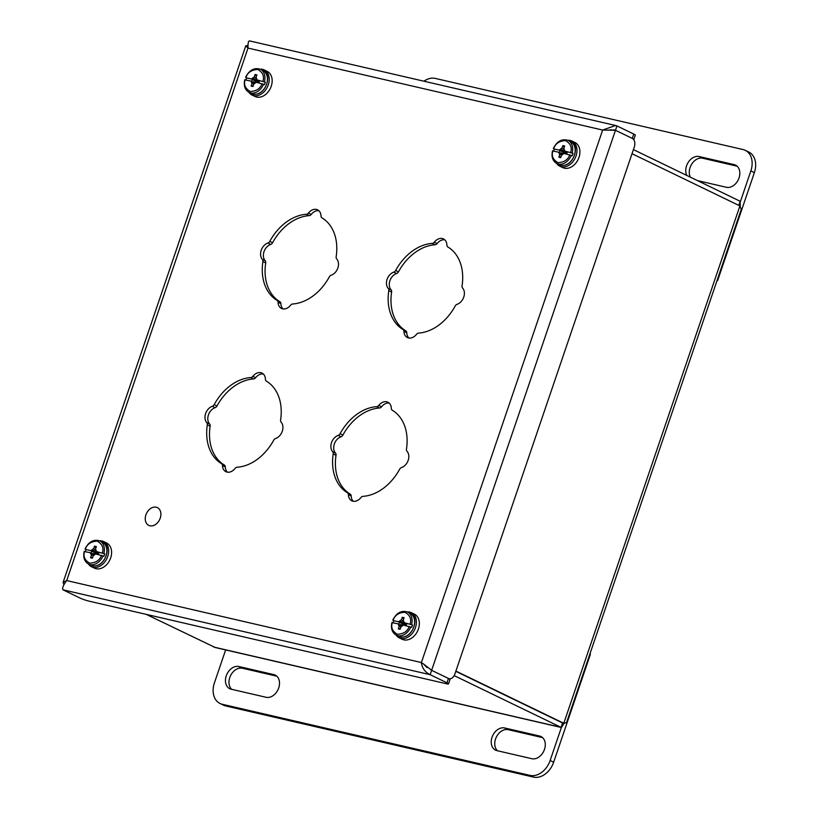 <?xml version="1.0" encoding="UTF-8"?>
<svg xmlns="http://www.w3.org/2000/svg" width="818" height="818" viewBox="0 0 818 818"><rect width="100%" height="100%" fill="white"/><g stroke="black" fill="none" stroke-linecap="round" stroke-linejoin="round"><path stroke-width="1.23" d="M160.236 518.162A9.877 7.27 115.8 0 1 148.774 525.391A9.877 7.27 115.8 0 1 146.534 513.336A9.877 7.27 115.8 0 1 157.373 507.61A9.877 7.27 115.8 0 1 160.236 518.162M697.417 180.584L726.415 187.291A12.055 8.875 -64.2 0 0 738.664 178.907A12.055 8.875 -64.2 0 0 735.525 165.103A12.055 8.875 -64.2 0 0 734.135 164.612L699.165 156.535A12.055 8.875 -64.2 0 0 688.327 162.209A12.055 8.875 -64.2 0 0 686.834 175.461M423.918 81.207A19.284 14.192 115.8 0 1 435.288 78.416L743.03 149.551A19.284 14.192 115.8 0 1 745.259 150.328A19.284 14.192 115.8 0 1 750.842 170.921L740.413 201.586M737.13 166.197L702.682 158.232A12.055 8.875 -64.2 0 0 691.854 163.917A12.055 8.875 -64.2 0 0 690.351 177.169M717.304 279.776L717.815 280.022L754.37 172.629A19.284 14.192 -64.2 0 0 748.787 152.036L745.259 150.328M717.815 280.022A1.544 1.135 115.8 0 1 716.834 281.147M539.604 736.036L504.634 727.959A12.055 8.875 -64.2 0 0 492.385 736.343A12.055 8.875 -64.2 0 0 495.524 750.137A12.055 8.875 -64.2 0 0 496.915 750.627L531.884 758.715A12.055 8.875 -64.2 0 0 544.134 750.331A12.055 8.875 -64.2 0 0 540.995 736.527A12.055 8.875 -64.2 0 0 539.604 736.036L542.242 737.315M266.106 697.284A12.055 8.875 -64.2 0 0 278.355 688.899A12.055 8.875 -64.2 0 0 275.216 675.095A12.055 8.875 -64.2 0 0 273.825 674.605L238.856 666.527A12.055 8.875 -64.2 0 0 226.606 674.911A12.055 8.875 -64.2 0 0 229.746 688.715A12.055 8.875 -64.2 0 0 231.136 689.196L266.106 697.284M561.363 727.519L550.146 760.484A19.284 14.192 115.8 0 1 529.982 775.392L222.24 704.267A19.284 14.192 115.8 0 1 220.011 703.48A19.284 14.192 115.8 0 1 214.418 682.887L225.645 649.921M542.6 737.621L508.162 729.656A12.055 8.875 -64.2 0 0 496.454 736.854A12.055 8.875 -64.2 0 0 497.446 750.75M276.821 676.189L242.384 668.234A12.055 8.875 -64.2 0 0 230.676 675.423A12.055 8.875 -64.2 0 0 231.668 689.318M590.105 653.418A1.544 1.135 115.8 0 1 590.228 654.799L553.663 762.192L550.146 760.484M220.011 703.48L223.539 705.188A19.284 14.192 -64.2 0 0 225.758 705.965L533.5 777.1A19.284 14.192 -64.2 0 0 553.663 762.192M573.029 153.334L564.809 151.044L573.029 153.334A12.883 9.479 115.8 0 1 572.211 155.727L563.991 153.436L561.526 155.256L560.719 157.649L558.868 157.22L559.686 154.827L558.735 152.22L552.764 151.023M553.714 151.064A12.883 9.479 115.8 0 1 554.43 149.04L561.905 150.768L554.43 149.04M553.582 148.631L553.725 148.477C555.463 143.549 559.389 140.921 565.524 140.604C570.555 143.508 572.263 147.434 570.627 152.383M564.809 151.044L563.847 148.436L564.665 146.044L562.825 145.614L562.007 148.007L559.543 149.827M559.594 152.567L558.735 152.22M566.659 154.05L567.273 152.25L565.545 151.606M561.905 150.768L560.023 150.573L559.379 152.475M560.964 156.903L558.868 157.22M565.78 151.903L566.976 153.13M561.772 154.97L559.686 154.827M562.733 153.958L559.532 153.283M563.571 153.61L560.862 152.854M562.825 145.614L564.164 147.506M566.69 153.968L560.023 150.573M562.007 148.007L563.991 149.939M566.148 152.26L566.946 153.201M566.721 153.876L561.516 150.921M560.903 149.265L566.802 153.62M556.721 163.498A13.957 10.276 -64.2 0 0 559.819 166.197A13.957 10.276 -64.2 0 0 576.036 155.972A13.957 10.276 -64.2 0 0 571.986 141.064A13.957 10.276 -64.2 0 0 567.948 140.307M559.819 166.197L562.764 167.618A13.957 10.276 -64.2 0 0 578.97 157.393A13.957 10.276 -64.2 0 0 574.921 142.485L571.986 141.064M412.466 624.983L404.245 622.692L412.466 624.983A12.883 9.479 115.8 0 1 411.648 627.375L403.427 625.085L400.963 626.905L400.155 629.298L398.305 628.878L399.123 626.476L398.172 623.868L392.2 622.672M393.151 622.713A12.883 9.479 115.8 0 1 393.867 620.688L401.341 622.416L393.867 620.688M393.018 620.279L393.161 620.136C394.889 615.197 398.826 612.57 404.961 612.253C409.992 615.156 411.699 619.083 410.063 624.042M404.245 622.692L403.284 620.085L404.102 617.692L402.262 617.263L401.444 619.655L398.979 621.475M399.031 624.216L398.172 623.868M406.096 625.709L406.71 623.899L404.982 623.255M401.341 622.416L399.46 622.232L398.816 624.134M400.401 628.561L398.305 628.878M405.217 623.561L406.403 624.788M401.209 626.629L399.123 626.476M402.17 625.606L398.969 624.932M403.008 625.259L400.299 624.512M402.262 617.263L403.601 619.154M406.127 625.617L399.46 622.232M401.444 619.655L403.427 621.588M405.585 623.909L406.382 624.85M406.157 625.535L400.953 622.57M400.339 620.913L406.239 625.269M396.157 635.146A13.957 10.276 -64.2 0 0 399.256 637.856A13.957 10.276 -64.2 0 0 415.472 627.621A13.957 10.276 -64.2 0 0 411.423 612.713A13.957 10.276 -64.2 0 0 407.384 611.966M399.256 637.856L402.2 639.277A13.957 10.276 -64.2 0 0 418.407 629.042A13.957 10.276 -64.2 0 0 414.358 614.134L411.423 612.713M104.714 553.858L96.504 551.567L104.714 553.858A12.883 9.479 115.8 0 1 103.906 556.25L95.686 553.96L93.221 555.78L92.414 558.173L90.563 557.743L91.381 555.35L90.42 552.743L84.458 551.547M85.409 551.588A12.883 9.479 115.8 0 1 86.125 549.553L93.6 551.281L86.125 549.553M85.276 549.144L85.42 549.001C87.148 544.072 91.084 541.444 97.219 541.127C102.25 544.021 103.958 547.958 102.322 552.907M96.504 551.567L95.542 548.96L96.36 546.557L94.51 546.138L93.702 548.53L91.238 550.35M91.289 553.091L90.42 552.743M98.354 554.573L98.968 552.774L97.24 552.13M93.6 551.281L91.718 551.097L91.074 552.999M92.659 557.426L90.563 557.743M97.475 552.426L98.661 553.653M93.467 555.494L91.381 555.35M94.428 554.481L91.227 553.806M95.266 554.134L92.557 553.377M94.51 546.138L95.859 548.029M98.385 554.492L91.718 551.097M93.702 548.53L95.686 550.463M97.843 552.784L98.641 553.714M98.405 554.399L93.211 551.444M92.598 549.788L98.497 554.144M88.416 564.021A13.957 10.276 -64.2 0 0 91.514 566.721A13.957 10.276 -64.2 0 0 107.72 556.496A13.957 10.276 -64.2 0 0 103.681 541.588A13.957 10.276 -64.2 0 0 99.643 540.831M91.514 566.721L94.459 568.142A13.957 10.276 -64.2 0 0 110.665 557.917A13.957 10.276 -64.2 0 0 106.616 543.009L103.681 541.588M265.277 82.199L257.067 79.908L265.277 82.199A12.883 9.479 115.8 0 1 264.47 84.602L256.249 82.301L253.784 84.121L252.977 86.524L251.126 86.094L251.944 83.702L250.993 81.094L245.022 79.888M245.973 79.929A12.883 9.479 115.8 0 1 246.688 77.904L254.163 79.632L246.688 77.904M245.84 77.495L245.983 77.352C247.711 72.413 251.647 69.796 257.782 69.469C262.813 72.373 264.521 76.299 262.885 81.258M257.067 79.908L256.106 77.301L256.924 74.908L255.083 74.479L254.265 76.882L251.801 78.692M251.852 81.432L250.993 81.094M258.917 82.925L259.531 81.115L257.803 80.471M254.163 79.632L252.281 79.448L251.637 81.35M253.222 85.778L251.126 86.094M258.038 80.778L259.224 82.004M254.03 83.845L251.944 83.702M254.991 82.822L251.791 82.148M255.829 82.475L253.12 81.728M255.083 74.479L256.423 76.381M258.948 82.833L252.281 79.448M254.265 76.882L256.249 78.804M258.406 81.135L259.204 82.066M258.979 82.751L253.774 79.786M253.161 78.139L259.061 82.485M248.979 92.373A13.957 10.276 -64.2 0 0 252.077 95.072A13.957 10.276 -64.2 0 0 268.284 84.847A13.957 10.276 -64.2 0 0 264.245 69.939A13.957 10.276 -64.2 0 0 260.206 69.182M252.077 95.072L255.022 96.493A13.957 10.276 -64.2 0 0 271.228 86.268A13.957 10.276 -64.2 0 0 267.179 71.36L264.245 69.939M455.892 671.067L563.786 723.276L566.526 722.662L741.261 209.377L739.912 205.911L632.017 153.702M146.228 614.369L215.236 647.519L561.424 727.529L454.174 675.617M564.042 723.276L561.424 727.529M633.408 149.612L740.167 201.269L740.218 206.289M739.912 205.911L563.786 723.276L562.559 722.989L561.076 727.345L213.825 647.079M740.167 201.269L738.777 205.359M455.8 671.333L562.559 722.989M353.325 501.281A9.642 7.096 115.8 0 1 351.188 496.015A3.088 2.27 -64.2 0 0 350.216 494.123A47.015 34.601 115.8 0 1 336.024 455.289A3.088 2.27 -64.2 0 0 335.492 453.06A9.642 7.096 115.8 0 1 334.337 444A9.642 7.096 115.8 0 1 341.045 436.761A3.088 2.27 -64.2 0 0 342.895 435.084A47.015 34.601 115.8 0 1 379.542 407.998A3.088 2.27 -64.2 0 0 381.566 406.791A9.642 7.096 115.8 0 1 389.184 403.08M227.435 472.18A9.642 7.096 115.8 0 1 225.298 466.925A3.088 2.27 -64.2 0 0 224.326 465.023A47.015 34.601 115.8 0 1 210.134 426.188A3.088 2.27 -64.2 0 0 209.592 423.959A9.642 7.096 115.8 0 1 208.447 414.9A9.642 7.096 115.8 0 1 215.144 407.661A3.088 2.27 -64.2 0 0 217.005 405.994A47.015 34.601 115.8 0 1 253.641 378.908A3.088 2.27 -64.2 0 0 255.676 377.701A9.642 7.096 115.8 0 1 263.294 373.979M408.908 338.018A9.642 7.096 115.8 0 1 406.771 332.752A3.088 2.27 -64.2 0 0 405.8 330.85A47.015 34.601 115.8 0 1 391.607 292.016A3.088 2.27 -64.2 0 0 391.065 289.797A9.642 7.096 115.8 0 1 389.92 280.738A9.642 7.096 115.8 0 1 396.618 273.498A3.088 2.27 -64.2 0 0 398.478 271.821A47.015 34.601 115.8 0 1 435.115 244.735A3.088 2.27 -64.2 0 0 437.149 243.529A9.642 7.096 115.8 0 1 444.767 239.817M283.008 308.918A9.642 7.096 115.8 0 1 280.881 303.652A3.088 2.27 -64.2 0 0 279.909 301.76A47.015 34.601 115.8 0 1 265.707 262.926A3.088 2.27 -64.2 0 0 265.175 260.697A9.642 7.096 115.8 0 1 264.02 251.637A9.642 7.096 115.8 0 1 270.727 244.398A3.088 2.27 -64.2 0 0 272.588 242.721A47.015 34.601 115.8 0 1 309.224 215.635A3.088 2.27 -64.2 0 0 311.249 214.428A9.642 7.096 115.8 0 1 318.867 210.717M350.216 494.123L347.405 492.753A3.088 2.27 115.8 0 1 348.376 494.655A9.642 7.096 115.8 0 0 351.812 500.81A9.642 7.096 115.8 0 0 360.942 497.559A3.088 2.27 115.8 0 1 362.977 496.352A47.015 34.601 115.8 0 0 399.613 469.266A3.088 2.27 115.8 0 1 401.474 467.599A9.642 7.096 115.8 0 0 408.172 460.36A9.642 7.096 115.8 0 0 407.016 451.291A3.088 2.27 115.8 0 1 406.485 449.072A47.015 34.601 115.8 0 0 392.292 410.237A3.088 2.27 115.8 0 1 391.321 408.335A9.642 7.096 115.8 0 0 387.875 402.18A9.642 7.096 115.8 0 0 378.744 405.431A3.088 2.27 115.8 0 1 376.72 406.638L379.542 407.998M342.895 435.084L340.084 433.724A47.015 34.601 115.8 0 1 376.72 406.638M340.084 433.724A3.088 2.27 115.8 0 1 338.223 435.391L341.045 436.761M335.492 453.06L332.67 451.7A9.642 7.096 115.8 0 1 331.515 442.64A9.642 7.096 115.8 0 1 338.223 435.391M332.67 451.7A3.088 2.27 115.8 0 1 333.202 453.918L336.024 455.289M347.405 492.753A47.015 34.601 115.8 0 1 333.202 453.918M224.326 465.023L221.504 463.653A3.088 2.27 115.8 0 1 222.476 465.554A9.642 7.096 115.8 0 0 225.921 471.71A9.642 7.096 115.8 0 0 235.052 468.458A3.088 2.27 115.8 0 1 237.077 467.252A47.015 34.601 115.8 0 0 273.713 440.166A3.088 2.27 115.8 0 1 275.574 438.499A9.642 7.096 115.8 0 0 282.282 431.26A9.642 7.096 115.8 0 0 281.126 422.2A3.088 2.27 115.8 0 1 280.594 419.971A47.015 34.601 115.8 0 0 266.392 381.137A3.088 2.27 115.8 0 1 265.421 379.235A9.642 7.096 115.8 0 0 261.985 373.08A9.642 7.096 115.8 0 0 252.854 376.331A3.088 2.27 115.8 0 1 250.819 377.538L253.641 378.908M217.005 405.994L214.183 404.624A47.015 34.601 115.8 0 1 250.819 377.538M214.183 404.624A3.088 2.27 115.8 0 1 212.322 406.29L215.144 407.661M209.592 423.959L206.78 422.599A9.642 7.096 115.8 0 1 205.625 413.54A9.642 7.096 115.8 0 1 212.322 406.29M206.78 422.599A3.088 2.27 115.8 0 1 207.312 424.818L210.134 426.188M221.504 463.653A47.015 34.601 115.8 0 1 207.312 424.818M405.8 330.85L402.977 329.49A3.088 2.27 115.8 0 1 403.949 331.392A9.642 7.096 115.8 0 0 407.395 337.548A9.642 7.096 115.8 0 0 416.526 334.296A3.088 2.27 115.8 0 1 418.55 333.09A47.015 34.601 115.8 0 0 455.186 306.004A3.088 2.27 115.8 0 1 457.047 304.337A9.642 7.096 115.8 0 0 463.755 297.087A9.642 7.096 115.8 0 0 462.599 288.028A3.088 2.27 115.8 0 1 462.068 285.809A47.015 34.601 115.8 0 0 447.865 246.975A3.088 2.27 115.8 0 1 446.894 245.073A9.642 7.096 115.8 0 0 443.458 238.917A9.642 7.096 115.8 0 0 434.327 242.169A3.088 2.27 115.8 0 1 432.293 243.375L435.115 244.735M398.478 271.821L395.656 270.461A47.015 34.601 115.8 0 1 432.293 243.375M395.656 270.461A3.088 2.27 115.8 0 1 393.795 272.128L396.618 273.498M391.065 289.797L388.253 288.437A9.642 7.096 115.8 0 1 387.098 279.378A9.642 7.096 115.8 0 1 393.795 272.128M388.253 288.437A3.088 2.27 115.8 0 1 388.785 290.656L391.607 292.016M402.977 329.49A47.015 34.601 115.8 0 1 388.785 290.656M279.909 301.76L277.087 300.39A3.088 2.27 115.8 0 1 278.059 302.292A9.642 7.096 115.8 0 0 281.494 308.447A9.642 7.096 115.8 0 0 290.625 305.196A3.088 2.27 115.8 0 1 292.66 303.989A47.015 34.601 115.8 0 0 329.296 276.903A3.088 2.27 115.8 0 1 331.157 275.237A9.642 7.096 115.8 0 0 337.854 267.987A9.642 7.096 115.8 0 0 336.709 258.928A3.088 2.27 115.8 0 1 336.167 256.709A47.015 34.601 115.8 0 0 321.975 217.874A3.088 2.27 115.8 0 1 321.004 215.972A9.642 7.096 115.8 0 0 317.568 209.817A9.642 7.096 115.8 0 0 308.427 213.069A3.088 2.27 115.8 0 1 306.402 214.275L309.224 215.635M272.588 242.721L269.766 241.361A47.015 34.601 115.8 0 1 306.402 214.275M269.766 241.361A3.088 2.27 115.8 0 1 267.905 243.028L270.727 244.398M265.175 260.697L262.353 259.337A9.642 7.096 115.8 0 1 261.198 250.277A9.642 7.096 115.8 0 1 267.905 243.028M262.353 259.337A3.088 2.27 115.8 0 1 262.895 261.555L265.707 262.926M277.087 300.39A47.015 34.601 115.8 0 1 262.895 261.555M609.482 129.95L615.473 130.277L616.956 125.921L615.535 125.491L602.651 130.052L247.997 48.078C247.895 42.812 248.488 40.471 249.756 41.053M611.465 129.714L610.402 130.001M423.54 664.022L421.382 662.549C422.098 668.122 425.023 672.161 430.145 674.676L431.628 670.32L423.54 664.022L427.078 667.6M632.294 138.416A6.943 0.777 18.8 0 1 633.827 139.489L635.31 135.134A6.943 0.777 -161.2 0 0 633.776 134.06L632.294 138.416L615.473 130.277L632.294 138.416A6.943 4.632 -77 0 1 634.298 146.995L454.9 673.981A6.943 4.632 -77 0 1 449.113 678.695A6.943 4.632 -77 0 1 448.448 678.459L431.628 670.32L448.448 678.459L446.965 682.815A6.943 0.777 18.8 0 1 448.509 683.889L449.982 679.533A6.943 0.777 -161.2 0 0 448.448 678.459L431.628 670.32L424.91 665.054M247.854 45.399L245.768 45.839L247.997 48.078L66.718 580.575L421.382 662.549L602.651 130.052L615.473 130.277L613.49 129.817L615.473 130.277L431.628 670.32L448.448 678.459M63.845 584.727L63.119 582.344L66.718 580.575C63.262 585.177 62.004 588.254 62.955 589.798L79.775 597.938A6.943 0.777 18.8 0 0 89.039 601.148L446.158 683.695A6.943 0.777 18.8 0 0 448.509 683.889M446.965 682.815L430.145 674.676L62.955 589.798M616.956 125.921L633.776 134.06M699.165 156.535L702.682 158.232M734.135 164.612L736.773 165.89M754.37 172.629L750.842 170.921M504.634 727.959L508.162 729.656M242.384 668.234L238.856 666.527M273.825 674.605L276.464 675.883M589.717 654.553L590.228 654.799M225.758 705.965L222.24 704.267M533.5 777.1L529.982 775.392M571.363 155.318A12.883 9.479 115.8 0 1 556.864 163.569L559.348 164.776C572.958 169.766 581.261 144.51 570.575 141.586A12.883 9.479 115.8 0 1 573.858 156.524A12.883 9.479 115.8 0 1 559.328 164.755M570.575 141.586L568.081 140.379A12.883 9.479 115.8 0 1 572.181 152.925M569.819 154.786C568.081 159.714 564.144 162.342 558.009 162.659C552.978 159.755 551.281 155.829 552.907 150.87M398.785 636.424C412.395 641.414 420.697 616.159 410.012 613.234A12.883 9.479 115.8 0 1 413.294 628.173A12.883 9.479 115.8 0 1 398.765 636.414L396.301 635.218A12.883 9.479 115.8 0 0 410.8 626.966M410.012 613.234L407.517 612.028A12.883 9.479 115.8 0 1 411.618 624.574M409.256 626.435C407.517 631.363 403.581 633.991 397.446 634.308C392.415 631.414 390.718 627.478 392.343 622.529M103.058 555.841A12.883 9.479 115.8 0 1 88.559 564.093L91.043 565.299C104.653 570.289 112.956 545.033 102.27 542.109A12.883 9.479 115.8 0 1 105.553 557.048A12.883 9.479 115.8 0 1 91.023 565.279M102.27 542.109L99.776 540.903A12.883 9.479 115.8 0 1 103.876 553.449M101.514 555.31C99.776 560.238 95.839 562.866 89.704 563.183C84.673 560.279 82.966 556.352 84.602 551.393M263.621 84.193A12.883 9.479 115.8 0 1 249.122 92.434L251.607 93.641C265.216 98.63 273.519 73.375 262.834 70.45A12.883 9.479 115.8 0 1 266.116 85.389A12.883 9.479 115.8 0 1 251.586 93.63M262.834 70.45L260.339 69.244A12.883 9.479 115.8 0 1 264.439 81.79M262.077 83.651C260.339 88.579 256.402 91.207 250.267 91.534C245.236 88.63 243.539 84.704 245.165 79.745M381.566 406.791L378.744 405.431M348.376 494.655L351.188 496.015M255.676 377.701L252.854 376.331M222.476 465.554L225.298 466.925M437.149 243.529L434.327 242.169M403.949 331.392L406.771 332.752M311.249 214.428L308.427 213.069M278.059 302.292L280.881 303.652M553.326 148.447C557.068 141.187 561.986 138.498 568.081 140.379M552.508 150.839C551.23 156.821 552.671 161.064 556.864 163.569M392.763 620.095C396.505 612.835 401.423 610.146 407.517 612.028M391.945 622.498C390.667 628.469 392.108 632.713 396.301 635.218M85.021 548.97C88.763 541.7 93.681 539.011 99.776 540.903M84.203 551.363C82.915 557.344 84.366 561.577 88.559 564.093M245.584 77.311C249.326 70.051 254.245 67.362 260.339 69.244M244.766 79.714C243.488 85.685 244.93 89.929 249.122 92.434M63.119 582.344L245.768 45.839M249.541 40.9L615.535 125.491"/></g></svg>
